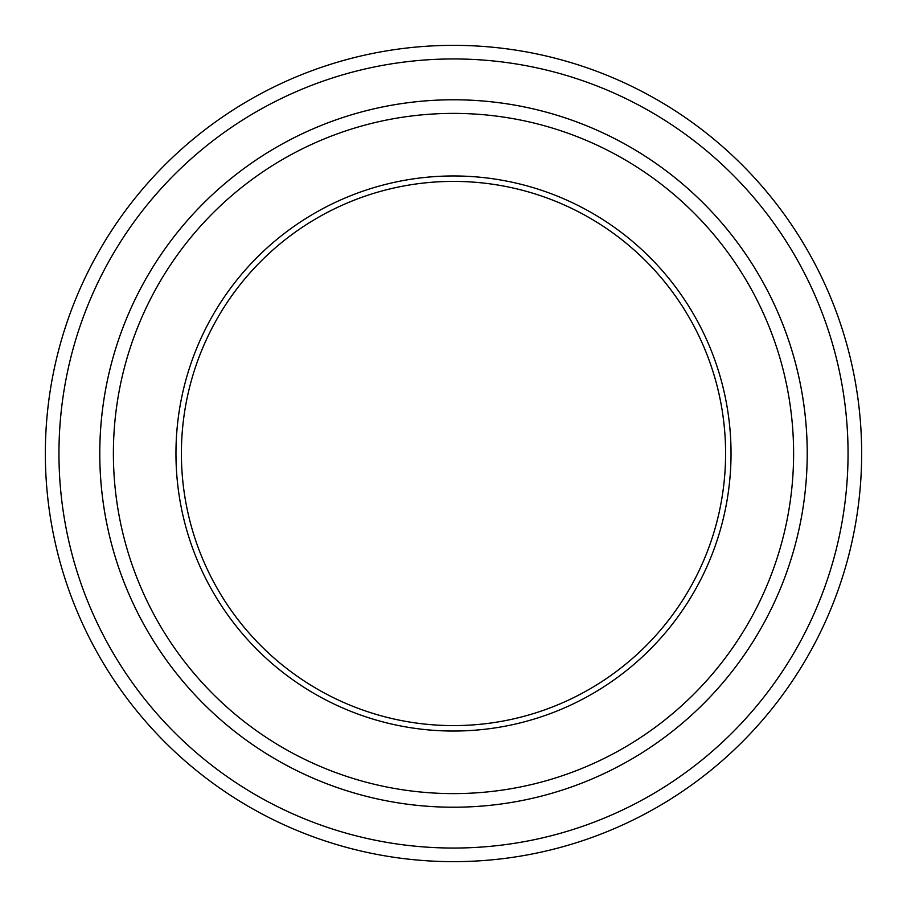 <?xml version="1.0" encoding="UTF-8"?>
<svg xmlns="http://www.w3.org/2000/svg" width="907" height="907" viewBox="0 0 907 907"><rect width="100%" height="100%" fill="white"/><g stroke="black" fill="none" stroke-linecap="round" stroke-linejoin="round"><path stroke-width="1.36" d="M58.955 453.5A394.545 394.545 0 0 0 650.773 795.19A394.545 394.545 0 0 0 650.773 111.81A394.545 394.545 0 0 0 58.955 453.5M175.958 453.5A277.542 277.542 0 0 0 592.271 693.855A277.542 277.542 0 0 0 592.271 213.145A277.542 277.542 0 0 0 175.958 453.5M113.386 453.5A340.114 340.114 0 0 0 623.551 748.048A340.114 340.114 0 0 0 623.551 158.952A340.114 340.114 0 0 0 113.386 453.5M861.65 453.5A408.15 408.15 0 0 0 453.5 45.35A408.15 408.15 0 0 0 45.35 453.5A408.15 408.15 0 0 0 453.5 861.65A408.15 408.15 0 0 0 861.65 453.5M807.219 453.5A353.719 353.719 0 0 0 453.5 99.781A353.719 353.719 0 0 0 99.781 453.5A353.719 353.719 0 0 0 453.5 807.219A353.719 353.719 0 0 0 807.219 453.5A353.73 353.73 0 0 1 276.635 759.839A353.73 353.73 0 0 1 276.635 147.161A353.73 353.73 0 0 1 807.23 453.5M181.4 453.5A272.1 272.1 0 0 0 453.5 725.6A272.1 272.1 0 0 0 725.6 453.5A272.1 272.1 0 0 0 453.5 181.4A272.1 272.1 0 0 0 181.4 453.5"/></g></svg>
